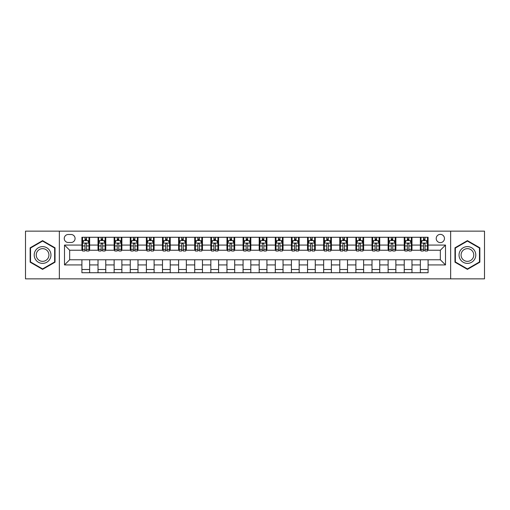 <?xml version="1.0" encoding="UTF-8"?>
<svg xmlns="http://www.w3.org/2000/svg" width="510" height="510" viewBox="0 0 510 510"><rect width="100%" height="100%" fill="white"/><g stroke="black" fill="none" stroke-linecap="round" stroke-linejoin="round"><path stroke-width="0.76" d="M440.34 234.37A4.125 4.125 0 0 0 436.216 238.495A4.125 4.125 0 0 0 440.34 242.62A4.125 4.125 0 0 0 444.465 238.495A4.125 4.125 0 0 0 440.34 234.37M450.655 278.855L484.5 278.855L484.5 231.145L450.655 231.145L450.655 278.855L59.345 278.855L59.345 231.145L25.5 231.145L25.5 278.855L59.345 278.855M68.238 242.492L71.075 242.492A3.997 3.997 0 0 0 75.072 238.495A3.997 3.997 0 0 0 71.075 234.498L68.238 234.498A3.997 3.997 0 0 0 64.247 238.495A3.997 3.997 0 0 0 68.238 242.492M450.655 231.145L59.345 231.145M81.906 264.926L64.502 264.926L64.502 245.074L81.906 245.074L81.906 250.231L69.66 250.231L69.66 259.769L81.906 259.769L81.906 272.729L428.094 272.729L428.094 259.769L440.34 259.769L440.34 250.231L428.094 250.231L428.094 245.074L445.498 245.074L445.498 264.926L428.094 264.926M428.094 245.074L428.094 237.271L81.906 237.271L81.906 245.074M420.355 237.271L420.355 250.231L420.999 250.231M423.453 250.231L424.996 250.231M427.45 250.231L428.094 250.231M420.355 250.231L411.328 250.231M404.239 237.271L404.239 250.231L404.883 250.231M407.337 250.231L408.88 250.231M404.239 250.231L395.212 250.231M388.123 237.271L388.123 250.231L388.767 250.231M391.215 250.231L392.764 250.231M388.123 250.231L379.096 250.231M372.007 237.271L372.007 250.231L372.651 250.231M375.099 250.231L376.648 250.231M372.007 250.231L362.98 250.231M355.891 237.271L355.891 250.231L356.535 250.231M358.983 250.231L360.532 250.231M355.891 250.231L346.864 250.231M339.775 237.271L339.775 250.231L340.419 250.231M342.867 250.231L344.416 250.231M339.775 250.231L330.748 250.231M323.659 237.271L323.659 250.231L324.303 250.231M326.751 250.231L328.3 250.231M323.659 250.231L314.632 250.231M307.543 237.271L307.543 250.231L308.187 250.231M310.635 250.231L312.184 250.231M307.543 250.231L298.516 250.231M291.42 237.271L291.42 250.231L292.071 250.231M294.519 250.231L296.068 250.231M291.42 250.231L282.4 250.231M275.304 237.271L275.304 250.231L275.955 250.231M278.403 250.231L279.945 250.231M275.304 250.231L266.284 250.231M259.188 237.271L259.188 250.231L259.832 250.231M262.287 250.231L263.829 250.231M259.188 250.231L250.168 250.231M243.072 237.271L243.072 250.231L243.716 250.231M246.171 250.231L247.713 250.231M243.072 250.231L234.045 250.231M226.956 237.271L226.956 250.231L227.6 250.231M230.055 250.231L231.597 250.231M226.956 250.231L217.929 250.231M210.84 237.271L210.84 250.231L211.484 250.231M213.932 250.231L215.481 250.231M210.84 250.231L201.813 250.231M194.724 237.271L194.724 250.231L195.368 250.231M197.816 250.231L199.365 250.231M194.724 250.231L185.697 250.231M178.608 237.271L178.608 250.231L179.252 250.231M181.7 250.231L183.249 250.231M178.608 250.231L169.581 250.231M162.492 237.271L162.492 250.231L163.136 250.231M165.584 250.231L167.133 250.231M162.492 250.231L153.465 250.231M146.376 237.271L146.376 250.231L147.02 250.231M149.468 250.231L151.017 250.231M146.376 250.231L137.349 250.231M130.26 237.271L130.26 250.231L130.904 250.231M133.352 250.231L134.901 250.231M130.26 250.231L121.233 250.231M114.138 237.271L114.138 250.231L114.788 250.231M117.236 250.231L118.785 250.231M114.138 250.231L105.117 250.231M98.022 237.271L98.022 250.231L98.672 250.231M101.12 250.231L102.663 250.231M98.022 250.231L89.001 250.231M81.906 250.231L82.55 250.231M85.004 250.231L86.547 250.231M81.906 259.769L89.645 259.769L89.645 272.729M428.094 259.769L89.645 259.769M89.645 237.271L89.645 250.231M81.906 240.497L82.55 240.497M85.004 240.497L86.547 240.497M89.001 240.497L89.645 240.497M81.906 269.503L89.645 269.503M98.022 259.769L98.022 272.729M105.761 237.271L105.761 250.231M98.022 240.497L98.672 240.497M101.12 240.497L102.663 240.497M105.117 240.497L105.761 240.497M105.761 259.769L105.761 272.729M98.022 269.503L105.761 269.503M114.138 259.769L114.138 272.729M121.877 259.769L121.877 272.729M114.138 269.503L121.877 269.503M121.877 237.271L121.877 250.231M114.138 240.497L114.788 240.497M117.236 240.497L118.785 240.497M121.233 240.497L121.877 240.497M130.26 259.769L130.26 272.729M137.993 259.769L137.993 272.729M130.26 269.503L137.993 269.503M137.993 237.271L137.993 250.231M130.26 240.497L130.904 240.497M133.352 240.497L134.901 240.497M137.349 240.497L137.993 240.497M146.376 259.769L146.376 272.729M154.109 259.769L154.109 272.729M146.376 269.503L154.109 269.503M154.109 237.271L154.109 250.231M146.376 240.497L147.02 240.497M149.468 240.497L151.017 240.497M153.465 240.497L154.109 240.497M162.492 259.769L162.492 272.729M170.225 259.769L170.225 272.729M162.492 269.503L170.225 269.503M170.225 237.271L170.225 250.231M162.492 240.497L163.136 240.497M165.584 240.497L167.133 240.497M169.581 240.497L170.225 240.497M178.608 259.769L178.608 272.729M186.341 259.769L186.341 272.729M178.608 269.503L186.341 269.503M186.341 237.271L186.341 250.231M178.608 240.497L179.252 240.497M181.7 240.497L183.249 240.497M185.697 240.497L186.341 240.497M194.724 259.769L194.724 272.729M202.457 259.769L202.457 272.729M194.724 269.503L202.457 269.503M202.457 237.271L202.457 250.231M194.724 240.497L195.368 240.497M197.816 240.497L199.365 240.497M201.813 240.497L202.457 240.497M210.84 259.769L210.84 272.729M218.58 259.769L218.58 272.729M210.84 269.503L218.58 269.503M218.58 237.271L218.58 250.231M210.84 240.497L211.484 240.497M213.932 240.497L215.481 240.497M217.929 240.497L218.58 240.497M226.956 259.769L226.956 272.729M234.696 259.769L234.696 272.729M226.956 269.503L234.696 269.503M234.696 237.271L234.696 250.231M226.956 240.497L227.6 240.497M230.055 240.497L231.597 240.497M234.045 240.497L234.696 240.497M243.072 259.769L243.072 272.729M250.812 259.769L250.812 272.729M243.072 269.503L250.812 269.503M250.812 237.271L250.812 250.231M243.072 240.497L243.716 240.497M246.171 240.497L247.713 240.497M250.168 240.497L250.812 240.497M259.188 259.769L259.188 272.729M266.928 259.769L266.928 272.729M259.188 269.503L266.928 269.503M266.928 237.271L266.928 250.231M259.188 240.497L259.832 240.497M262.287 240.497L263.829 240.497M266.284 240.497L266.928 240.497M275.304 259.769L275.304 272.729M283.044 259.769L283.044 272.729M275.304 269.503L283.044 269.503M283.044 237.271L283.044 250.231M275.304 240.497L275.955 240.497M278.403 240.497L279.945 240.497M282.4 240.497L283.044 240.497M291.42 259.769L291.42 272.729M299.16 259.769L299.16 272.729M291.42 269.503L299.16 269.503M299.16 237.271L299.16 250.231M291.42 240.497L292.071 240.497M294.519 240.497L296.068 240.497M298.516 240.497L299.16 240.497M307.543 259.769L307.543 272.729M315.276 259.769L315.276 272.729M307.543 269.503L315.276 269.503M315.276 237.271L315.276 250.231M307.543 240.497L308.187 240.497M310.635 240.497L312.184 240.497M314.632 240.497L315.276 240.497M323.659 259.769L323.659 272.729M331.392 259.769L331.392 272.729M323.659 269.503L331.392 269.503M331.392 237.271L331.392 250.231M323.659 240.497L324.303 240.497M326.751 240.497L328.3 240.497M330.748 240.497L331.392 240.497M339.775 259.769L339.775 272.729M347.508 259.769L347.508 272.729M339.775 269.503L347.508 269.503M347.508 237.271L347.508 250.231M339.775 240.497L340.419 240.497M342.867 240.497L344.416 240.497M346.864 240.497L347.508 240.497M355.891 259.769L355.891 272.729M363.624 259.769L363.624 272.729M355.891 269.503L363.624 269.503M363.624 237.271L363.624 250.231M355.891 240.497L356.535 240.497M358.983 240.497L360.532 240.497M362.98 240.497L363.624 240.497M372.007 259.769L372.007 272.729M379.74 259.769L379.74 272.729M372.007 269.503L379.74 269.503M379.74 237.271L379.74 250.231M372.007 240.497L372.651 240.497M375.099 240.497L376.648 240.497M379.096 240.497L379.74 240.497M388.123 259.769L388.123 272.729M395.862 259.769L395.862 272.729M388.123 269.503L395.862 269.503M395.862 237.271L395.862 250.231M388.123 240.497L388.767 240.497M391.215 240.497L392.764 240.497M395.212 240.497L395.862 240.497M404.239 259.769L404.239 272.729M411.978 259.769L411.978 272.729M404.239 269.503L411.978 269.503M411.978 237.271L411.978 250.231M404.239 240.497L404.883 240.497M407.337 240.497L408.88 240.497M411.328 240.497L411.978 240.497M420.355 259.769L420.355 272.729M420.355 269.503L428.094 269.503M420.355 240.497L420.999 240.497M423.453 240.497L424.996 240.497M427.45 240.497L428.094 240.497M69.66 250.231L64.502 245.074M69.66 259.769L64.502 264.926M445.498 245.074L440.34 250.231M445.498 264.926L440.34 259.769M42.585 269.369L55.023 262.185L55.023 247.815L42.585 240.631L30.141 247.815L30.141 262.185L42.585 269.369M479.859 247.815L467.415 240.631L454.977 247.815L454.977 262.185L467.415 269.369L479.859 262.185L479.859 247.815M86.547 238.948L85.004 238.948M89.001 249.384L86.547 249.384L86.547 251.003L89.001 251.003L89.001 243.136L87.707 240.561L83.844 240.561L82.55 243.136L82.55 251.003L85.004 251.003L85.004 249.384L82.55 249.384M82.55 243.136L82.55 237.271M89.001 243.136L89.001 237.271M85.004 240.561L85.004 237.271M86.547 237.271L86.547 240.561M86.547 249.384L86.547 244.105C86.037 243.111 85.521 243.111 85.004 244.105L85.004 249.384M102.663 238.948L101.12 238.948M105.117 249.384L102.663 249.384L102.663 251.003L105.117 251.003L105.117 243.136L103.83 240.561L99.96 240.561L98.672 243.136L98.672 251.003L101.12 251.003L101.12 249.384L98.672 249.384M98.672 243.136L98.672 237.271M105.117 243.136L105.117 237.271M101.12 240.561L101.12 237.271M102.663 237.271L102.663 240.561M102.663 249.384L102.663 244.105C102.153 243.111 101.637 243.111 101.12 244.105L101.12 249.384M118.785 238.948L117.236 238.948M121.233 249.384L118.785 249.384L118.785 251.003L121.233 251.003L121.233 243.136L119.946 240.561L116.076 240.561L114.788 243.136L114.788 251.003L117.236 251.003L117.236 249.384L114.788 249.384M114.788 243.136L114.788 237.271M121.233 243.136L121.233 237.271M117.236 240.561L117.236 237.271M118.785 237.271L118.785 240.561M118.785 249.384L118.785 244.105C118.269 243.111 117.753 243.111 117.236 244.105L117.236 249.384M134.901 238.948L133.352 238.948M137.349 249.384L134.901 249.384L134.901 251.003L137.349 251.003L137.349 243.136L136.062 240.561L132.192 240.561L130.904 243.136L130.904 251.003L133.352 251.003L133.352 249.384L130.904 249.384M130.904 243.136L130.904 237.271M137.349 243.136L137.349 237.271M133.352 240.561L133.352 237.271M134.901 237.271L134.901 240.561M134.901 249.384L134.901 244.105C134.385 243.111 133.869 243.111 133.352 244.105L133.352 249.384M151.017 238.948L149.468 238.948M153.465 249.384L151.017 249.384L151.017 251.003L153.465 251.003L153.465 243.136L152.178 240.561L148.308 240.561L147.02 243.136L147.02 251.003L149.468 251.003L149.468 249.384L147.02 249.384M147.02 243.136L147.02 237.271M153.465 243.136L153.465 237.271M149.468 240.561L149.468 237.271M151.017 237.271L151.017 240.561M151.017 249.384L151.017 244.105C150.501 243.111 149.985 243.111 149.468 244.105L149.468 249.384M49.84 250.812A8.383 8.383 0 0 0 38.39 247.745A8.383 8.383 0 0 0 35.324 259.188A8.383 8.383 0 0 0 46.773 262.255A8.383 8.383 0 0 0 49.84 250.812M48.08 251.825A6.343 6.343 0 0 0 39.41 249.505A6.343 6.343 0 0 0 37.09 258.175A6.343 6.343 0 0 0 45.753 260.495A6.343 6.343 0 0 0 48.08 251.825M42.585 268.923L30.53 261.962L30.53 248.038L42.585 241.077L54.64 248.038L54.64 261.962L42.585 268.923M467.415 263.383A8.383 8.383 0 0 0 475.798 255A8.383 8.383 0 0 0 467.415 246.617A8.383 8.383 0 0 0 459.038 255A8.383 8.383 0 0 0 467.415 263.383M467.415 261.343A6.343 6.343 0 0 0 473.764 255A6.343 6.343 0 0 0 467.415 248.657A6.343 6.343 0 0 0 461.072 255A6.343 6.343 0 0 0 467.415 261.343M455.36 248.038L467.415 241.077L479.47 248.038L479.47 261.962L467.415 268.923L455.36 261.962L455.36 248.038M167.133 238.948L165.584 238.948M169.581 249.384L167.133 249.384L167.133 251.003L169.581 251.003L169.581 243.136L168.294 240.561L164.424 240.561L163.136 243.136L163.136 251.003L165.584 251.003L165.584 249.384L163.136 249.384M163.136 243.136L163.136 237.271M169.581 243.136L169.581 237.271M165.584 240.561L165.584 237.271M167.133 237.271L167.133 240.561M167.133 249.384L167.133 244.105C166.617 243.111 166.101 243.111 165.584 244.105L165.584 249.384M183.249 238.948L181.7 238.948M185.697 249.384L183.249 249.384L183.249 251.003L185.697 251.003L185.697 243.136L184.41 240.561L180.54 240.561L179.252 243.136L179.252 251.003L181.7 251.003L181.7 249.384L179.252 249.384M179.252 243.136L179.252 237.271M185.697 243.136L185.697 237.271M181.7 240.561L181.7 237.271M183.249 237.271L183.249 240.561M183.249 249.384L183.249 244.105C182.733 243.111 182.217 243.111 181.7 244.105L181.7 249.384M199.365 238.948L197.816 238.948M201.813 249.384L199.365 249.384L199.365 251.003L201.813 251.003L201.813 243.136L200.526 240.561L196.656 240.561L195.368 243.136L195.368 251.003L197.816 251.003L197.816 249.384L195.368 249.384M195.368 243.136L195.368 237.271M201.813 243.136L201.813 237.271M197.816 240.561L197.816 237.271M199.365 237.271L199.365 240.561M199.365 249.384L199.365 244.105C198.849 243.111 198.333 243.111 197.816 244.105L197.816 249.384M215.481 238.948L213.932 238.948M217.929 249.384L215.481 249.384L215.481 251.003L217.929 251.003L217.929 243.136L216.642 240.561L212.772 240.561L211.484 243.136L211.484 251.003L213.932 251.003L213.932 249.384L211.484 249.384M211.484 243.136L211.484 237.271M217.929 243.136L217.929 237.271M213.932 240.561L213.932 237.271M215.481 237.271L215.481 240.561M215.481 249.384L215.481 244.105C214.965 243.111 214.449 243.111 213.932 244.105L213.932 249.384M231.597 238.948L230.055 238.948M234.045 249.384L231.597 249.384L231.597 251.003L234.045 251.003L234.045 243.136L232.758 240.561L228.888 240.561L227.6 243.136L227.6 251.003L230.055 251.003L230.055 249.384L227.6 249.384M227.6 243.136L227.6 237.271M234.045 243.136L234.045 237.271M230.055 240.561L230.055 237.271M231.597 237.271L231.597 240.561M231.597 249.384L231.597 244.105C231.081 243.111 230.571 243.111 230.055 244.105L230.055 249.384M247.713 238.948L246.171 238.948M250.168 249.384L247.713 249.384L247.713 251.003L250.168 251.003L250.168 243.136L248.874 240.561L245.01 240.561L243.716 243.136L243.716 251.003L246.171 251.003L246.171 249.384L243.716 249.384M243.716 243.136L243.716 237.271M250.168 243.136L250.168 237.271M246.171 240.561L246.171 237.271M247.713 237.271L247.713 240.561M247.713 249.384L247.713 244.105C247.203 243.111 246.687 243.111 246.171 244.105L246.171 249.384M263.829 238.948L262.287 238.948M266.284 249.384L263.829 249.384L263.829 251.003L266.284 251.003L266.284 243.136L264.99 240.561L261.126 240.561L259.832 243.136L259.832 251.003L262.287 251.003L262.287 249.384L259.832 249.384M259.832 243.136L259.832 237.271M266.284 243.136L266.284 237.271M262.287 240.561L262.287 237.271M263.829 237.271L263.829 240.561M263.829 249.384L263.829 244.105C263.319 243.111 262.803 243.111 262.287 244.105L262.287 249.384M279.945 238.948L278.403 238.948M282.4 249.384L279.945 249.384L279.945 251.003L282.4 251.003L282.4 243.136L281.112 240.561L277.242 240.561L275.955 243.136L275.955 251.003L278.403 251.003L278.403 249.384L275.955 249.384M275.955 243.136L275.955 237.271M282.4 243.136L282.4 237.271M278.403 240.561L278.403 237.271M279.945 237.271L279.945 240.561M279.945 249.384L279.945 244.105C279.435 243.111 278.919 243.111 278.403 244.105L278.403 249.384M296.068 238.948L294.519 238.948M298.516 249.384L296.068 249.384L296.068 251.003L298.516 251.003L298.516 243.136L297.228 240.561L293.358 240.561L292.071 243.136L292.071 251.003L294.519 251.003L294.519 249.384L292.071 249.384M292.071 243.136L292.071 237.271M298.516 243.136L298.516 237.271M294.519 240.561L294.519 237.271M296.068 237.271L296.068 240.561M296.068 249.384L296.068 244.105C295.551 243.111 295.035 243.111 294.519 244.105L294.519 249.384M312.184 238.948L310.635 238.948M314.632 249.384L312.184 249.384L312.184 251.003L314.632 251.003L314.632 243.136L313.344 240.561L309.474 240.561L308.187 243.136L308.187 251.003L310.635 251.003L310.635 249.384L308.187 249.384M308.187 243.136L308.187 237.271M314.632 243.136L314.632 237.271M310.635 240.561L310.635 237.271M312.184 237.271L312.184 240.561M312.184 249.384L312.184 244.105C311.667 243.111 311.151 243.111 310.635 244.105L310.635 249.384M328.3 238.948L326.751 238.948M330.748 249.384L328.3 249.384L328.3 251.003L330.748 251.003L330.748 243.136L329.46 240.561L325.59 240.561L324.303 243.136L324.303 251.003L326.751 251.003L326.751 249.384L324.303 249.384M324.303 243.136L324.303 237.271M330.748 243.136L330.748 237.271M326.751 240.561L326.751 237.271M328.3 237.271L328.3 240.561M328.3 249.384L328.3 244.105C327.783 243.111 327.267 243.111 326.751 244.105L326.751 249.384M344.416 238.948L342.867 238.948M346.864 249.384L344.416 249.384L344.416 251.003L346.864 251.003L346.864 243.136L345.576 240.561L341.706 240.561L340.419 243.136L340.419 251.003L342.867 251.003L342.867 249.384L340.419 249.384M340.419 243.136L340.419 237.271M346.864 243.136L346.864 237.271M342.867 240.561L342.867 237.271M344.416 237.271L344.416 240.561M344.416 249.384L344.416 244.105C343.899 243.111 343.383 243.111 342.867 244.105L342.867 249.384M360.532 238.948L358.983 238.948M362.98 249.384L360.532 249.384L360.532 251.003L362.98 251.003L362.98 243.136L361.692 240.561L357.822 240.561L356.535 243.136L356.535 251.003L358.983 251.003L358.983 249.384L356.535 249.384M356.535 243.136L356.535 237.271M362.98 243.136L362.98 237.271M358.983 240.561L358.983 237.271M360.532 237.271L360.532 240.561M360.532 249.384L360.532 244.105C360.015 243.111 359.499 243.111 358.983 244.105L358.983 249.384M376.648 238.948L375.099 238.948M379.096 249.384L376.648 249.384L376.648 251.003L379.096 251.003L379.096 243.136L377.808 240.561L373.938 240.561L372.651 243.136L372.651 251.003L375.099 251.003L375.099 249.384L372.651 249.384M372.651 243.136L372.651 237.271M379.096 243.136L379.096 237.271M375.099 240.561L375.099 237.271M376.648 237.271L376.648 240.561M376.648 249.384L376.648 244.105C376.131 243.111 375.615 243.111 375.099 244.105L375.099 249.384M392.764 238.948L391.215 238.948M395.212 249.384L392.764 249.384L392.764 251.003L395.212 251.003L395.212 243.136L393.924 240.561L390.054 240.561L388.767 243.136L388.767 251.003L391.215 251.003L391.215 249.384L388.767 249.384M388.767 243.136L388.767 237.271M395.212 243.136L395.212 237.271M391.215 240.561L391.215 237.271M392.764 237.271L392.764 240.561M392.764 249.384L392.764 244.105C392.247 243.111 391.731 243.111 391.215 244.105L391.215 249.384M408.88 238.948L407.337 238.948M411.328 249.384L408.88 249.384L408.88 251.003L411.328 251.003L411.328 243.136L410.04 240.561L406.17 240.561L404.883 243.136L404.883 251.003L407.337 251.003L407.337 249.384L404.883 249.384M404.883 243.136L404.883 237.271M411.328 243.136L411.328 237.271M407.337 240.561L407.337 237.271M408.88 237.271L408.88 240.561M408.88 249.384L408.88 244.105C408.363 243.111 407.853 243.111 407.337 244.105L407.337 249.384M424.996 238.948L423.453 238.948M427.45 249.384L424.996 249.384L424.996 251.003L427.45 251.003L427.45 243.136L426.156 240.561L422.293 240.561L420.999 243.136L420.999 251.003L423.453 251.003L423.453 249.384L420.999 249.384M420.999 243.136L420.999 237.271M427.45 243.136L427.45 237.271M423.453 240.561L423.453 237.271M424.996 237.271L424.996 240.561M424.996 249.384L424.996 244.105C424.486 243.111 423.969 243.111 423.453 244.105L423.453 249.384M98.022 264.926L89.645 264.926M98.022 245.074L89.645 245.074M114.138 245.074L105.761 245.074M114.138 264.926L105.761 264.926M130.26 245.074L121.877 245.074M130.26 264.926L121.877 264.926M146.376 245.074L137.993 245.074M146.376 264.926L137.993 264.926M162.492 245.074L154.109 245.074M162.492 264.926L154.109 264.926M178.608 245.074L170.225 245.074M178.608 264.926L170.225 264.926M194.724 245.074L186.341 245.074M194.724 264.926L186.341 264.926M210.84 245.074L202.457 245.074M210.84 264.926L202.457 264.926M226.956 245.074L218.58 245.074M226.956 264.926L218.58 264.926M243.072 245.074L234.696 245.074M243.072 264.926L234.696 264.926M259.188 245.074L250.812 245.074M259.188 264.926L250.812 264.926M275.304 245.074L266.928 245.074M275.304 264.926L266.928 264.926M291.42 245.074L283.044 245.074M291.42 264.926L283.044 264.926M307.543 245.074L299.16 245.074M307.543 264.926L299.16 264.926M323.659 245.074L315.276 245.074M323.659 264.926L315.276 264.926M339.775 245.074L331.392 245.074M339.775 264.926L331.392 264.926M355.891 245.074L347.508 245.074M355.891 264.926L347.508 264.926M372.007 245.074L363.624 245.074M372.007 264.926L363.624 264.926M388.123 245.074L379.74 245.074M388.123 264.926L379.74 264.926M404.239 245.074L395.862 245.074M404.239 264.926L395.862 264.926M420.355 245.074L411.978 245.074M420.355 264.926L411.978 264.926M88.969 243.072L82.582 243.072M82.55 240.714L83.767 240.714M87.79 240.714L89.001 240.714M85.004 245.928L82.55 245.928M89.001 245.928L86.547 245.928M86.547 239.77L85.004 239.77M105.085 243.072L98.704 243.072M98.672 240.714L99.883 240.714M103.906 240.714L105.117 240.714M101.12 245.928L98.672 245.928M105.117 245.928L102.663 245.928M102.663 239.77L101.12 239.77M121.201 243.072L114.82 243.072M114.788 240.714L115.999 240.714M120.022 240.714L121.233 240.714M117.236 245.928L114.788 245.928M121.233 245.928L118.785 245.928M118.785 239.77L117.236 239.77M137.317 243.072L130.936 243.072M130.904 240.714L132.115 240.714M136.138 240.714L137.349 240.714M133.352 245.928L130.904 245.928M137.349 245.928L134.901 245.928M134.901 239.77L133.352 239.77M153.433 243.072L147.052 243.072M147.02 240.714L148.231 240.714M152.254 240.714L153.465 240.714M149.468 245.928L147.02 245.928M153.465 245.928L151.017 245.928M151.017 239.77L149.468 239.77M169.549 243.072L163.168 243.072M163.136 240.714L164.347 240.714M168.37 240.714L169.581 240.714M165.584 245.928L163.136 245.928M169.581 245.928L167.133 245.928M167.133 239.77L165.584 239.77M185.665 243.072L179.284 243.072M179.252 240.714L180.463 240.714M184.486 240.714L185.697 240.714M181.7 245.928L179.252 245.928M185.697 245.928L183.249 245.928M183.249 239.77L181.7 239.77M201.781 243.072L195.4 243.072M195.368 240.714L196.579 240.714M200.602 240.714L201.813 240.714M197.816 245.928L195.368 245.928M201.813 245.928L199.365 245.928M199.365 239.77L197.816 239.77M217.897 243.072L211.516 243.072M211.484 240.714L212.695 240.714M216.718 240.714L217.929 240.714M213.932 245.928L211.484 245.928M217.929 245.928L215.481 245.928M215.481 239.77L213.932 239.77M234.013 243.072L227.632 243.072M227.6 240.714L228.811 240.714M232.834 240.714L234.045 240.714M230.055 245.928L227.6 245.928M234.045 245.928L231.597 245.928M231.597 239.77L230.055 239.77M250.136 243.072L243.748 243.072M243.716 240.714L244.927 240.714M248.95 240.714L250.168 240.714M246.171 245.928L243.716 245.928M250.168 245.928L247.713 245.928M247.713 239.77L246.171 239.77M266.252 243.072L259.864 243.072M259.832 240.714L261.05 240.714M265.072 240.714L266.284 240.714M262.287 245.928L259.832 245.928M266.284 245.928L263.829 245.928M263.829 239.77L262.287 239.77M282.368 243.072L275.986 243.072M275.955 240.714L277.166 240.714M281.188 240.714L282.4 240.714M278.403 245.928L275.955 245.928M282.4 245.928L279.945 245.928M279.945 239.77L278.403 239.77M298.484 243.072L292.102 243.072M292.071 240.714L293.282 240.714M297.304 240.714L298.516 240.714M294.519 245.928L292.071 245.928M298.516 245.928L296.068 245.928M296.068 239.77L294.519 239.77M314.6 243.072L308.219 243.072M308.187 240.714L309.398 240.714M313.42 240.714L314.632 240.714M310.635 245.928L308.187 245.928M314.632 245.928L312.184 245.928M312.184 239.77L310.635 239.77M330.716 243.072L324.334 243.072M324.303 240.714L325.514 240.714M329.536 240.714L330.748 240.714M326.751 245.928L324.303 245.928M330.748 245.928L328.3 245.928M328.3 239.77L326.751 239.77M346.832 243.072L340.45 243.072M340.419 240.714L341.63 240.714M345.653 240.714L346.864 240.714M342.867 245.928L340.419 245.928M346.864 245.928L344.416 245.928M344.416 239.77L342.867 239.77M362.948 243.072L356.567 243.072M356.535 240.714L357.746 240.714M361.768 240.714L362.98 240.714M358.983 245.928L356.535 245.928M362.98 245.928L360.532 245.928M360.532 239.77L358.983 239.77M379.064 243.072L372.683 243.072M372.651 240.714L373.862 240.714M377.884 240.714L379.096 240.714M375.099 245.928L372.651 245.928M379.096 245.928L376.648 245.928M376.648 239.77L375.099 239.77M395.18 243.072L388.798 243.072M388.767 240.714L389.978 240.714M394 240.714L395.212 240.714M391.215 245.928L388.767 245.928M395.212 245.928L392.764 245.928M392.764 239.77L391.215 239.77M411.296 243.072L404.914 243.072M404.883 240.714L406.094 240.714M410.117 240.714L411.328 240.714M407.337 245.928L404.883 245.928M411.328 245.928L408.88 245.928M408.88 239.77L407.337 239.77M427.418 243.072L421.031 243.072M420.999 240.714L422.21 240.714M426.232 240.714L427.45 240.714M423.453 245.928L420.999 245.928M427.45 245.928L424.996 245.928M424.996 239.77L423.453 239.77"/></g></svg>
